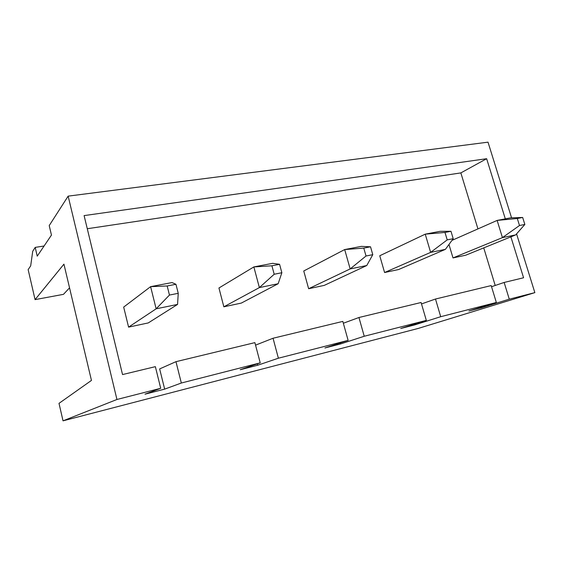<?xml version="1.0" encoding="UTF-8"?>
<svg xmlns="http://www.w3.org/2000/svg" width="563" height="563" viewBox="0 0 563 563"><rect width="100%" height="100%" fill="white"/><g stroke="black" fill="none" stroke-linecap="round" stroke-linejoin="round"><path stroke-width="0.84" d="M44.09 246.003L35.209 247.389L32.717 251.267L30.683 265.87L28.15 269.621L35.068 299.622L63.478 294.343L69.545 287.848M510.887 236.847L523.576 277.763L504.145 282.457L509.276 299.171L534.85 292.633L418.112 328.468L63.028 420.835L116.942 399.484L68.144 196.135L49.22 225.587L51.458 235.081L37.242 256.144L35.209 247.389M35.068 299.622L63.936 264.153L91.452 380.419L59.002 403.361L63.028 420.835M511.57 217.846L488.015 142.165L68.144 196.135M440.709 316.702L435.495 299.023L491.196 285.582L496.341 302.479L440.709 316.702L414.692 324.914L400.708 328.503L426.325 320.382L364.233 336.259L340.502 343.965L324.928 347.969L348.124 340.376L278.382 358.209L257.692 365.239L240.246 369.715L260.226 362.853L181.328 383.023L175.973 361.671L159.653 368.92L164.663 389.132L181.328 383.023M426.325 320.382L421.089 302.5L358.948 317.504L364.233 336.259M348.124 340.376L342.825 321.396L273.048 338.243L278.382 358.209M260.226 362.853L254.884 342.628L175.973 361.671M534.85 292.633L516.567 233.891M505.307 218.859L486.643 158.71L84.105 215.601L122.544 374.571L155.36 366.654L160.708 388.294L116.942 399.484M160.708 388.294L144.98 394.184L164.663 389.132M509.276 299.171L481.541 307.743L468.909 310.987L496.341 302.479M453.004 257.924L465.685 255.222L515.68 234.898L502.442 237.621L453.004 257.924L448.971 244.476M167.169 285.976L175.952 284.287L178.239 293.316L169.463 295.061L167.169 285.976L150.61 286.658L123.677 307.088L128.582 327.131L148.252 322.93L177.57 304.414L156.141 308.813L128.582 327.131M384.585 272.52L398.611 269.529L445.41 249.346L430.632 252.386L384.585 272.52L379.751 255.757L425.234 234.166L430.632 252.386L447.212 239.873L453.208 238.684L445.41 249.346M308.637 288.72L324.239 285.392L366.766 265.518L350.165 268.924L308.637 288.72L303.753 270.986L344.69 249.557L350.165 268.924L366.034 256.003L372.783 254.666L366.766 265.518M223.849 306.807L241.309 303.084L278.157 283.731L259.374 287.594L223.849 306.807L218.944 287.989L253.857 266.925L259.374 287.594L274.195 274.251L281.859 272.724L278.157 283.731M358.948 317.504L343.339 323.239M435.495 299.023L421.504 303.921M414.474 324.14L414.692 324.914M504.145 282.457L491.541 286.715M481.358 307.124L481.541 307.743M486.643 158.71L460.851 172.911L477.945 228.902M483.737 247.882L495.208 285.476M87.279 228.733L460.851 172.911M257.326 363.846L257.692 365.239M340.228 342.958L340.502 343.965M273.048 338.243L255.553 345.147M524.85 224.454L522.661 217.473L517.306 218.5L519.494 225.517L524.85 224.454L515.68 234.898M451.969 240.38L497.129 220.422L502.442 237.621L519.494 225.517M517.306 218.5L497.129 220.422L510.388 217.888L522.661 217.473M453.208 238.684L450.984 231.287L444.981 232.442L447.212 239.873M444.981 232.442L425.234 234.166L440.02 231.337L450.984 231.287M372.783 254.666L370.524 246.791L363.768 248.093L366.034 256.003M363.768 248.093L344.69 249.557L361.305 246.383L370.524 246.791M281.859 272.724L279.579 264.314L271.915 265.792L274.195 274.251M271.915 265.792L253.857 266.925L272.64 263.329L279.579 264.314M175.952 284.287L172.032 282.563L150.61 286.658L156.141 308.813L169.463 295.061M178.239 293.316L177.57 304.414"/></g></svg>
